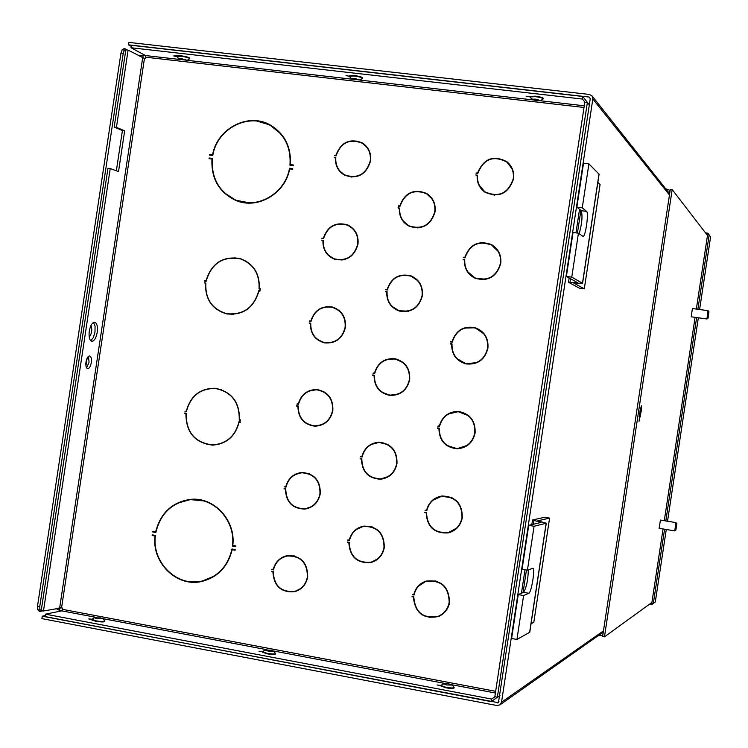 <?xml version="1.0" encoding="UTF-8"?>
<svg xmlns="http://www.w3.org/2000/svg" width="748" height="748" viewBox="0 0 748 748"><rect width="100%" height="100%" fill="white"/><g stroke="black" fill="none" stroke-linecap="round" stroke-linejoin="round"><path stroke-width="1.12" d="M523.591 595.548L518.242 594.604L511.604 638.493L516.943 639.465L523.591 595.548L528.799 593.276C531.454 592.687 535.353 568.499 532.838 568.293L527.424 570.191L534.072 526.265L546.255 523.245L537.747 520.814L549.593 518.102L544.656 517.279L532.641 519.963L541.019 522.441L528.724 525.367L534.072 526.265M516.943 639.465L529.762 632.266L546.255 523.282M527.424 570.191L522.085 569.265L528.724 525.367M518.242 594.604L523.535 592.351C526.414 587.76 528.013 580.261 528.34 569.854M582.262 207.813L576.886 207.131L583.524 163.204L588.919 163.859L582.262 207.813L586.591 211.394C588.966 212.675 585.516 237.023 583.038 236.462L578.428 233.189L571.771 277.134L582.57 283.305L573.735 283.034L584.291 288.822L579.335 288.148L568.602 282.333L577.325 282.52L566.395 276.405L571.771 277.134M578.428 233.189L573.043 232.488L566.395 276.405M45.338 615.567L42.262 616.193L498.43 702.709L590.265 98.68L589.022 97.025L128.478 44.833L131.227 46.32M42.262 616.193L41.897 618.624L496.943 705.523L499.973 704.85L501.534 702.222L592.827 98.97L592.07 95.95L589.415 94.454L128.843 42.402L128.478 44.833M597.839 182.418L600.074 184.578L584.291 288.822M576.886 207.131L581.29 210.712C582.692 216.004 581.991 223.671 579.176 233.731M588.919 163.859L599.083 174.2L582.58 283.268M531.043 623.757L533.82 622.289L549.593 518.102M91.901 619.587L95.641 621.214C101.532 622.112 104.608 622.112 104.851 621.214C104.851 622.168 101.765 622.186 95.613 621.261L88.778 618.923L92.135 619.25L94.463 617.68L96.96 618.661L102.934 618.746L100.419 617.885L94.5 617.876M262.585 651.648L259.014 651.218L262.613 651.611L265.035 650.003L267.98 651.069L273.609 651.162L270.692 650.152L265.035 650.049M452.119 684.944L454.017 687.309C453.877 688.16 451.212 688.169 446.023 687.337L440.946 685.458L437.075 684.99L440.955 685.449L443.461 683.822L446.837 684.99L452.194 685.075L448.809 683.868L444.05 683.494L442.648 684.121M178.912 58.653L179.726 59.335L179.847 58.531M179.726 59.335L187.224 60.308L181.483 58.643L178.809 58.83L176.967 56.437L181.007 56.24C186.691 57.091 189.534 57.951 189.524 58.83L187.187 60.345M352.074 79.064L359.919 80.008L354.477 78.428L351.392 78.521L352.074 79.064L352.186 78.316M531.248 98.736L532.361 99.699L532.464 99.026M532.361 99.699L537.017 100.737L540.608 100.606L535.456 99.119L531.893 99.222L529.977 96.913L526.143 96.202L529.977 96.913L535.372 96.651C540.58 97.39 543.123 98.175 543.02 99.007L540.505 100.709M362.387 78.306L362.528 78.138C362.602 77.25 359.825 76.39 354.178 75.567L349.475 76.137M89.274 331.168C88.647 336.974 89.48 340.34 91.789 341.284C94.295 341.079 96.109 338.087 97.221 332.327C97.857 326.521 97.006 323.145 94.687 322.21C92.2 322.416 90.396 325.408 89.274 331.168M90.732 340.733L93.332 337.591L94.996 331.99L95.061 326.165L93.519 322.425M85.983 362.023C85.562 365.819 86.104 368.025 87.619 368.652C89.311 368.521 90.545 366.501 91.312 362.584C91.733 358.797 91.181 356.581 89.676 355.954C87.974 356.085 86.749 358.105 85.983 362.023M86.609 367.885L89.077 362.238L88.451 356.375M417.898 227.944L409.567 226.064M434.756 211.778C430.633 225.092 422.162 229.814 409.343 225.961C402.461 222.147 399.254 216.181 399.703 208.075L398.029 207.86L399.357 208.458C399.067 216.546 402.349 222.474 409.212 226.251C422.255 230.169 430.876 225.354 435.065 211.824C435.888 203.774 433.036 197.631 426.491 193.377C413.719 188.505 404.799 192.694 399.741 205.952L398.282 206.186L399.956 206.401C404.771 193.106 413.56 188.861 426.323 193.648C432.755 197.827 435.57 203.867 434.756 211.778M426.641 193.461L418.665 191.376M408.66 311.196L399.535 310.766C390.886 307.531 386.735 301.164 387.071 291.645L385.398 291.411L386.725 292.029C386.566 301.528 390.811 307.877 399.46 311.075C411.4 312.945 419.039 307.849 422.368 295.769C423.153 286.325 419.385 279.696 411.063 275.881C399.217 273.104 391.232 277.648 387.109 289.523L385.65 289.738L387.324 289.972C391.232 278.05 399.105 273.45 410.942 276.18C419.123 279.93 422.835 286.437 422.068 295.722C418.786 307.606 411.278 312.617 399.535 310.766M411.278 275.965L402.658 275.245M399.18 393.887L390.344 395.14M409.371 379.657C406.837 390.045 400.395 395.196 390.054 395.112C379.535 392.924 374.337 386.286 374.439 375.206L372.766 374.954L374.094 375.58C374.196 386.66 379.507 393.28 390.026 395.43C400.545 395.514 407.099 390.269 409.68 379.704C410.315 368.68 405.51 361.714 395.253 358.778C384.696 357.89 377.768 362.658 374.477 373.074L373.018 373.28L374.692 373.533C377.796 363.061 384.622 358.245 395.178 359.087C405.266 361.967 409.998 368.82 409.371 379.657M395.552 358.834L386.8 359.657M362.163 456.607L360.461 456.392L362.06 457.084C364.5 448.024 370.251 443.171 379.311 442.517C391.251 444.088 397.038 451.1 396.683 463.573C394.729 472.53 389.362 477.645 380.592 478.916C368.325 478.168 362.069 471.446 361.808 458.748L360.143 458.477L361.471 459.122C361.948 471.838 368.334 478.542 380.62 479.234C389.549 477.935 395 472.727 396.992 463.62C397.347 450.941 391.466 443.798 379.329 442.199C370.269 442.825 364.444 447.631 361.845 456.617M379.722 442.208L371.401 444.462M389.147 476.233L381.031 478.879M349.55 540.084L347.829 539.906L349.438 540.617C351.354 532.856 356.095 528.135 363.65 526.442C377.17 526.386 383.958 533.399 384.005 547.471C382.48 555.147 378.095 560.065 370.849 562.216C357.133 563.188 349.905 556.54 349.185 542.281L347.521 541.991L348.839 542.655C349.812 556.942 357.179 563.571 370.933 562.524C378.301 560.336 382.752 555.334 384.304 547.527C384.266 533.212 377.366 526.078 363.612 526.134C356.076 527.789 351.279 532.454 349.223 540.15M364.08 526.059L356.59 529.388M378.479 558.504L371.195 562.141M351.859 177.117L344.987 175.041M370.26 160.979C366.024 174.434 357.535 179.081 344.772 174.929C338.33 171.124 335.338 165.317 335.796 157.529L334.15 157.323L335.459 157.903C335.151 165.673 338.208 171.442 344.641 175.219C357.619 179.436 366.258 174.705 370.559 161.016C371.382 153.2 368.68 147.188 362.453 142.98C349.821 137.959 340.948 142.111 335.833 155.416L334.403 155.659L336.048 155.864C340.92 142.513 349.662 138.305 362.284 143.242C368.409 147.384 371.064 153.293 370.26 160.979M362.668 143.111L356.104 141.026M494.587 195.2L485.461 192.143M513.24 178.8C508.219 193.423 498.851 197.799 485.115 191.918C479.562 187.832 477.028 182.269 477.514 175.2L475.803 174.995L477.168 175.593C476.822 182.615 479.412 188.15 484.947 192.189C498.916 198.164 508.453 193.713 513.549 178.837C514.362 171.928 512.212 166.262 507.097 161.839C493.521 154.714 483.675 158.454 477.551 173.059L476.065 173.302L477.776 173.517C483.619 158.875 493.325 155.06 506.882 162.082C511.922 166.43 514.035 172.003 513.24 178.8M507.144 161.877L498.411 158.436M342.163 260.033L334.683 258.948M357.684 244.175C354.187 256.424 346.483 261.333 334.552 258.901C326.652 255.489 322.893 249.308 323.286 240.36L321.64 240.136L322.949 240.734C322.725 249.673 326.558 255.825 334.459 259.201C346.586 261.678 354.43 256.676 357.983 244.213C358.788 235.246 355.347 228.813 347.661 224.905C335.74 221.651 327.633 226.102 323.323 238.247L321.883 238.481L323.538 238.706C327.624 226.504 335.618 221.997 347.53 225.185C355.085 229.028 358.47 235.358 357.684 244.175M347.914 225.017L340.789 223.858M486.041 279.35L475.55 278.097M500.421 263.511C496.476 276.564 488.107 281.388 475.307 277.994C467.846 274.226 464.33 268.083 464.76 259.537L463.059 259.304L464.415 259.921C464.153 268.439 467.743 274.563 475.195 278.293C488.21 281.744 496.728 276.825 500.739 263.548C501.562 255.199 498.505 248.888 491.539 244.605C478.673 240.005 469.763 244.269 464.798 257.396L463.311 257.621L465.013 257.854C469.735 244.68 478.524 240.36 491.371 244.886C498.224 249.093 501.244 255.302 500.421 263.511M491.632 244.661L481.6 242.829M332.439 342.519L324.987 342.649M345.109 327.362C342.285 338.348 335.45 343.426 324.623 342.584C315.151 339.891 310.532 333.421 310.766 323.183L309.13 322.94L310.429 323.557C310.383 333.786 315.095 340.237 324.567 342.893C335.59 343.743 342.537 338.582 345.417 327.4C346.128 317.143 341.836 310.364 332.542 307.063C321.621 305.483 314.375 310.149 310.803 321.07L309.373 321.285L311.018 321.528C314.394 310.551 321.537 305.829 332.449 307.363C341.593 310.607 345.81 317.264 345.109 327.362M332.851 307.148L325.455 307.073M477.346 362.556L466.453 363.668M487.612 348.213C484.648 359.507 477.495 364.65 466.154 363.612C456.486 360.751 451.773 354.169 452.007 343.865L450.305 343.613L451.661 344.239C451.614 354.543 456.43 361.106 466.107 363.93C477.635 364.968 484.91 359.751 487.92 348.25C488.668 338.152 484.442 331.308 475.242 327.708C463.638 325.604 455.906 330.279 452.044 341.714L450.558 341.93L452.269 342.173C455.915 330.691 463.536 325.969 475.139 328.007C484.19 331.542 488.341 338.274 487.612 348.213M451.128 342.014L452.044 341.714M475.429 327.764L464.76 328.082M322.463 424.63L315.123 425.883M332.542 410.53C330.279 420.254 324.37 425.378 314.805 425.883C303.781 424.228 298.265 417.599 298.256 405.986L296.619 405.734L297.919 406.36C298.134 417.982 303.763 424.593 314.805 426.192C324.529 425.677 330.541 420.47 332.841 410.577C333.374 398.918 328.176 391.915 317.246 389.568C307.531 389.437 301.21 394.205 298.293 403.873L296.863 404.079L298.508 404.331C301.248 394.598 307.484 389.783 317.208 389.886C327.951 392.186 333.066 399.067 332.542 410.53M317.629 389.615L310.317 390.652M467.883 445.163L457.664 448.482M474.802 432.896C472.633 442.433 466.789 447.631 457.29 448.482C445.397 447.182 439.394 440.413 439.263 428.174L437.561 427.903L438.908 428.548C439.263 440.796 445.397 447.556 457.309 448.809C466.967 447.93 472.904 442.638 475.111 432.942C475.597 420.881 470.071 413.728 458.533 411.465C448.622 411.484 442.218 416.327 439.291 426.014L437.814 426.22L439.515 426.482C442.255 416.739 448.585 411.839 458.487 411.783C469.847 413.999 475.279 421.031 474.802 432.896M458.842 411.494L448.491 413.999M312.094 506.527L305.455 508.715M319.976 493.689C318.162 502.235 313.141 507.256 304.913 508.771C292.477 508.434 286.091 501.777 285.745 488.781L284.109 488.509L285.409 489.155C285.979 502.16 292.496 508.808 304.96 509.089C313.328 507.546 318.433 502.422 320.275 493.745C320.527 480.655 314.431 473.559 301.977 472.465C293.562 473.447 288.167 478.187 285.783 486.668L284.362 486.855L285.998 487.126C288.223 478.58 293.553 473.793 301.986 472.773C314.235 473.849 320.228 480.824 319.976 493.689M302.426 472.446L295.525 474.466M457.421 527.695L448.379 532.557M461.993 517.569C460.394 525.507 455.784 530.519 448.174 532.595C434.41 533.324 427.183 526.611 426.51 512.464L424.817 512.184L426.164 512.838C427.089 527.013 434.448 533.707 448.258 532.903C455.99 530.79 460.675 525.694 462.301 517.616C462.348 503.572 455.56 496.373 441.918 496.008C433.877 497.476 428.754 502.245 426.547 510.314L425.07 510.491L426.771 510.781C428.828 502.647 433.887 497.831 441.946 496.335C455.354 496.672 462.04 503.759 461.993 517.569M442.349 495.961L433.12 500.132M273.6 569.378L271.917 569.209L273.488 569.911C275.311 562.431 279.808 557.793 286.97 556.007C300.5 555.67 307.306 562.618 307.409 576.839C305.941 584.31 301.734 589.144 294.777 591.341C281.164 592.463 273.983 585.871 273.244 571.566L271.608 571.276L272.908 571.93C273.899 586.273 281.22 592.837 294.871 591.64C301.94 589.415 306.222 584.497 307.709 576.886C307.606 562.421 300.677 555.362 286.923 555.689C279.78 557.456 275.236 562.038 273.282 569.452M287.428 555.605L281.154 558.373M301.276 588.358L295.264 591.219M414.149 594.482L412.391 594.342L414.018 595.062C415.598 588.302 419.572 583.767 425.939 581.458C440.909 579.691 448.66 586.619 449.183 602.224C447.968 608.835 444.387 613.491 438.45 616.184C423.321 619.092 415.093 612.612 413.766 596.745L412.073 596.446L413.42 597.119C415.018 613.023 423.405 619.484 438.58 616.483C444.621 613.734 448.258 609.003 449.501 602.28C448.968 586.404 441.086 579.363 425.846 581.149C419.525 583.421 415.505 587.9 413.803 594.595M426.351 580.99L418.59 586.114M449.726 602.196C448.463 608.713 444.892 613.304 439.02 615.959L438.562 616.137M360.798 458.589L361.78 459.048M372.392 477.495L380.844 479.216M361.106 456.495L362.088 456.963M379.311 442.517L388.175 444.639M348.166 542.104L349.166 542.459M348.484 540.019L349.484 540.374M363.911 526.405L372.373 526.929M272.337 571.407L273.226 571.687M288.261 591.715L295.105 591.575M272.655 569.34L273.553 569.621M287.213 555.96L294.347 555.904M412.634 596.549L413.756 596.867M429.38 617.324L438.637 616.455M412.952 594.436L414.083 594.763M426.341 581.336L435.86 580.934M259.285 288.578L260.491 289.167L259.042 288.962C259.808 273.992 253.572 263.951 240.332 258.836C222.811 255.919 211.394 263.436 206.074 281.388L204.643 281.183L205.952 280.958C211.46 263.118 222.941 255.685 240.398 258.64C253.572 263.707 259.874 273.684 259.285 288.578L260.538 288.85M234.592 257.826L240.734 258.752M205.522 281.313L206.13 281.07M246.457 261.361L240.669 258.948M290.336 164.607L293.31 164.99L293.207 165.645L289.944 165.233C291.178 147.412 284.577 134.107 270.14 125.309C248.084 112.415 216.864 129.002 212.778 155.472L209.59 155.07L209.683 154.415L212.591 154.789C217.088 128.404 248.28 112.144 270.309 125.028C284.642 133.733 291.318 146.926 290.336 164.607L293.263 165.252M257.078 121.148L270.486 125.122M210.478 155.182L212.853 155.088M290.729 165.336L290.785 164.831M281.547 134.378L270.496 125.505M215.069 388.455C231.553 391.728 239.612 402.265 239.248 420.058L240.688 420.292L239.491 419.675C239.659 401.957 231.525 391.475 215.097 388.249C200.081 388.287 190.488 395.926 186.299 411.157L184.99 411.363L186.411 411.587C190.441 396.244 199.997 388.53 215.069 388.455L221.66 389.699M240.099 419.778L240.697 420.198M215.546 388.296L209.347 388.614M185.925 411.091L186.43 411.494M206.775 444.265L212.928 445.125M239.117 422.143L240.435 421.937L238.995 421.704C235.368 436.075 226.551 443.816 212.563 444.92C194.779 442.685 185.981 432.12 186.168 413.223L184.747 412.99L185.925 413.597C185.953 432.438 194.835 442.947 212.572 445.125C226.485 444.05 235.34 436.393 239.117 422.143L240.389 422.246M219.145 444.247L212.918 444.92M185.616 413.13L186.13 413.532M190.89 499.655L205.298 501.095M233.301 545.516L235.704 546.339M191.161 499.299L177.79 503.17M153.667 531.435L155.902 532.23M232.759 549.135L232.656 549.63M215.181 575.736L202.11 581.056M153.125 535.026L155.369 535.811M188.075 581.411L201.997 581.42M232.161 549.705L235.115 550.229L235.209 549.574L231.983 548.995C227.962 566.18 217.874 576.895 201.717 581.14C176.743 587.264 151.47 562.094 155.416 535.428L152.246 534.867L152.153 535.521L155.032 536.035C151.507 562.73 176.855 587.582 201.801 581.458C217.827 577.278 227.953 566.694 232.161 549.705L235.153 549.958M290.177 168.954L292.72 168.87M236.527 200.361L250.814 203.091M209.936 158.772L212.301 158.669M236.695 200.782L224.924 193.227M259.528 291.131L260.229 290.897M227.14 313.786L233.376 314.375M205.214 283.352L205.812 283.109M227.112 313.992L221.249 311.916M425.378 512.277L426.491 512.707M438.272 531.865L448.351 532.885M425.696 510.173L426.799 510.604M442.227 496.298L452.577 497.981M284.848 488.631L285.727 489.014M298.097 508.163L305.231 509.051M285.156 486.565L286.035 486.948M302.136 472.773L309.588 473.83M438.122 427.996L439.226 428.529M447.351 445.556L457.496 448.8M438.44 425.883L439.525 426.425M458.487 411.783L468.94 415.879M297.358 405.846L298.228 406.342M308.017 424.191L315.123 426.201M297.667 403.78L298.517 404.275M317.582 389.923L324.688 392.148M457.131 358.703L466.406 363.986M475.513 328.12L484.433 334.16M452.007 343.912L450.81 344.117M318.218 339.901L324.941 342.958M311.093 321.163L310.121 321.388M332.767 307.447L339.461 310.729M310.766 323.23L309.803 323.463M467.837 271.823L475.578 278.452M465.069 257.611L463.872 257.695M491.567 244.989L498.935 252.235M464.742 259.715L463.554 259.808M328.811 255.442L334.88 259.35M323.585 238.462L322.631 238.584M348.035 225.4L353.804 229.393M323.267 240.529L322.313 240.65M479.328 185.298L485.387 192.47M477.794 173.386L476.626 173.377M506.985 162.166L512.698 169.768M477.486 175.49L476.308 175.481M339.835 170.974L345.09 175.443M336.076 155.743L335.141 155.752M362.715 143.504L367.698 147.982M335.768 157.809L334.833 157.828M373.42 375.047L374.094 375.58M382.153 392.223L390.325 395.458M373.738 372.962L374.692 373.533M395.477 359.143L403.611 362.817M392.448 306.671L399.834 311.177M387.389 289.672L386.305 289.831M411.372 276.339L418.431 281.173M387.062 291.757L385.987 291.926M403.35 221.099L409.633 226.448M399.993 206.214L398.936 206.27M426.631 193.826L432.625 199.407M399.684 208.309L398.619 208.365M495.662 691.311L62.533 609.358L62.729 608.096L61.551 607.872L144.476 58.344L145.664 58.484L145.851 57.213L584.01 107.469M232.432 546.031L235.657 546.61L235.76 545.947L232.815 545.423C235.994 520.402 214.031 496.644 190.562 499.346C172.199 502.067 160.568 512.885 155.678 531.791L152.788 531.286L152.686 531.931L155.855 532.492C160.53 513.399 172.105 502.46 190.572 499.683C214.087 496.943 236.003 521.01 232.432 546.031L233.254 545.9M289.504 168.197L292.758 168.609L292.655 169.272L289.691 168.898C285.353 193.573 257.723 209.767 236.144 200.567C219.127 192.61 211.067 178.772 211.955 159.025L209.047 158.66L209.141 158.006L212.339 158.408C211.179 178.267 219.145 192.208 236.237 200.249C257.864 209.496 285.54 192.993 289.504 168.197L290.252 168.562M205.831 283.024C205.167 299.05 212.123 309.27 226.7 313.692C243.278 315.263 253.974 307.568 258.799 290.607L260.239 290.813L258.92 291.047C253.927 307.877 243.175 315.497 226.672 313.898C212.142 309.532 205.111 299.368 205.588 283.408L204.4 282.819L205.831 283.024M153.069 535.4L152.153 535.521M153.611 531.819L152.686 531.931M185.569 413.438L184.681 413.401M240.061 420.096L239.248 420.058M185.878 411.409L184.99 411.363M210.534 154.789L209.683 154.415M209.992 158.37L209.141 158.006M205.569 280.986L204.709 280.781M259.593 290.813L258.799 290.607M205.261 283.034L204.4 282.819M412.616 596.661L412.008 596.867M412.933 594.557L412.326 594.763M272.637 569.452L271.851 569.621M272.328 571.519L271.543 571.687M425.659 510.407L425.07 510.491M425.341 512.511L424.752 512.604M285.128 486.798L284.362 486.855M284.81 488.865L284.044 488.921M438.384 426.238L437.814 426.22M438.066 428.352L437.496 428.324M297.62 404.126L296.863 404.079M297.302 406.192L296.554 406.145M451.184 341.64L450.623 341.509M450.866 343.743L450.305 343.613M310.168 321.032L309.438 320.873M309.859 323.099L309.13 322.94M463.919 257.452L463.377 257.2M463.592 259.556L463.059 259.304M322.669 238.341L321.949 238.07M322.351 240.407L321.64 240.136M476.644 173.246L476.121 172.882M476.326 175.35L475.803 174.995M335.16 155.631L334.459 155.247M334.852 157.697L334.15 157.323M348.147 542.281L347.455 542.412M348.456 540.196L347.773 540.327M361.069 456.794L360.396 456.813M360.751 458.879L360.078 458.898M373.673 373.374L373.018 373.28M373.364 375.459L372.7 375.365M386.351 289.532L385.716 289.326M386.033 291.617L385.398 291.411M398.964 206.083L398.338 205.765M398.647 208.168L398.029 207.86M131.012 47.741L131.377 45.31L582.795 96.473L582.412 99.054L131.012 47.741L145.533 55.558L145.851 57.213M588.957 104.468L582.795 96.473M177.042 56.624L173.751 55.95L180.96 55.773C187.112 56.698 190.057 57.615 189.786 58.522C189.805 57.596 186.869 56.708 180.979 55.829L176.921 56.24M349.54 76.315L345.987 75.623L349.522 76.249L354.178 75.987C359.638 76.782 362.331 77.614 362.256 78.475L359.844 80.073L532.875 99.895M582.412 99.054L585.058 102.261M497.364 697.22L587.358 102.513L584.805 102.224L494.839 696.743L497.364 697.22L499.963 695.453M589.321 104.916L587.358 102.513M491.23 701.633L491.614 699.062L45.544 614.173L45.179 616.604L491.23 701.633L499.412 695.827M62.533 609.358L61.738 610.854L45.544 614.173M495.017 696.771L491.614 699.062M43.468 611.013L41.224 610.583L107.964 168.253L110.227 168.543L43.468 611.013L61.551 607.872M144.476 58.344L128.095 50.144L116.436 127.366L124.664 130.835L118.521 171.563L110.227 168.543M116.351 170.778L122.42 130.554L124.664 130.835M122.42 130.554L114.173 127.085L116.436 127.366M128.095 50.144L125.823 49.892L114.173 127.085M351.392 78.521L349.914 77.072M444.05 683.494L443.947 684.186M265.849 649.741L265.727 650.489M95.482 617.455L95.361 618.278M89.218 337.067C91.854 333.514 92.443 329.644 90.975 325.464M89.077 332.879L89.601 329.429M85.927 365.791L87.133 358.18M125.916 49.901L124.439 49.966L123.224 53.379L39.766 606.488L39.925 610.097L37.69 609.667L37.531 606.058L39.766 606.488M125.711 50.64L122.176 49.705L120.952 53.117L37.531 606.058M41.336 609.816L39.925 610.097L41.28 610.602M37.69 609.667L39.494 611.509L41.449 610.63M39.494 611.509L42.701 610.873M59.045 607.881L59.775 607.965L59.419 610.331L55.913 608.507M62.72 608.152L60.766 607.759M62.131 610.499L59.419 610.331M139.222 56.081L143.167 55.333L142.803 57.708L141.998 57.559M127.469 50.079L124.439 48.47L126.085 49.92M124.439 48.47L122.176 49.705M143.812 58.241L145.682 58.391M143.167 55.333L145.795 55.96M666.72 213.058L669.871 192.301L669.329 190.123L665.72 188.795M667.983 191.647L667.45 190.974M598.157 635.716L601.925 635.482L603.047 633.584L606.189 612.855M600.438 634.117L601.027 633.706M691.208 316.797L692.414 308.531M659.128 528.312L660.428 520.056M641.429 405.715L641.288 410.699L639.063 421.367L640.092 410.512L641.429 405.715M651.91 602.449L604.459 636.857L672.181 189.59L707.496 235.433M672.181 189.59L670.311 189.366L602.608 636.52L604.459 636.857M675.893 530.117L674.78 530.902L675.846 523.011L676.893 523.722L675.893 530.117L676.903 523.74M708.019 318.181L706.935 318.985L707.973 310.906L708.964 311.776L708.038 318.171L708.964 311.776M705.514 232.862L707.832 233.161L707.599 234.694L709.151 234.9L697.884 309.279M706.851 234.592L707.599 234.694L696.341 309.074M709.291 235.087L707.832 233.161M696.631 317.554L665.823 520.945M664.57 529.21L653.331 603.449L651.798 603.187L651.555 604.721L649.311 604.328M695.088 317.339L664.289 520.692M663.046 528.958L651.798 603.187M655.304 601.86L653.331 603.449M710.572 236.966L709.151 234.9M651.789 603.197L651.059 603.066M653.294 603.449L651.555 604.721M529.621 632.462L546.134 523.338M592.827 98.97L669.46 195.004M501.534 702.222L603.458 630.891M497.336 702.952L499 701.792M589.022 97.025L590.284 98.586M580.878 210.384L577.447 233.058M570.537 278.714L570.013 282.155M599.008 173.985L582.486 283.183M586.591 211.394L581.29 210.712M523.048 592.556L526.452 570.023M533.38 524.264L533.941 520.58M528.799 593.276L523.535 592.351M440.675 685.794L445.911 687.749C451.287 688.618 454.036 688.609 454.176 687.721L454.083 687.468M440.591 685.832L445.892 687.805C451.568 688.702 454.326 688.665 454.167 687.683M273.562 651.087L275.376 653.313C275.217 654.173 272.422 654.182 266.989 653.341L262.613 651.611M263.212 650.984L262.296 652.022L266.858 653.743C272.478 654.622 275.367 654.603 275.535 653.705C275.629 654.659 272.73 654.696 266.83 653.789L262.268 651.976M102.906 618.69L104.692 620.831C104.458 621.691 101.485 621.691 95.791 620.821L92.154 619.26M362.509 78.157C362.874 77.268 360.087 76.39 354.169 75.511L349.325 75.866M543.123 98.876L543.3 98.652C543.403 97.792 540.776 96.988 535.39 96.221L529.808 96.501M543.272 98.689C543.702 97.829 541.075 96.988 535.39 96.165L529.743 96.455M145.533 55.558L180.352 59.541M187.243 60.336L352.645 79.269M540.374 100.756L584.263 105.786M495.41 693.003L451.848 684.757M444.957 683.448L273.394 650.947M266.914 649.722L102.85 618.643M96.557 617.446L61.738 610.854M59.69 607.75L142.662 57.914M123.224 53.379L120.952 53.117M275.694 128.591L274.525 127.964M265.83 123.327L264.68 122.709M641.288 410.699L640.092 410.512M640.4 416.552L639.203 416.365M655.285 602.018L666.272 529.49L655.304 601.934M667.525 521.225L698.333 317.788L667.534 521.225M699.586 309.522L710.6 236.807M603.271 632.116L499.973 704.85M592.07 95.95L669.647 193.751M579.541 209.29L575.969 232.862M569.153 277.938L568.508 282.211M521.44 593.239L524.993 569.761M531.819 524.638L532.511 520.056M91.817 619.643L93.509 618.082M178.052 58.194L176.865 56.165M390.68 395.187L390.054 395.112M381.237 478.87L380.592 478.916M371.513 562.066L370.849 562.216M325.333 342.715L324.623 342.584M466.696 363.724L466.154 363.612M315.534 425.902L314.805 425.883M457.841 448.482L457.29 448.482M305.651 508.687L304.913 508.771M448.744 532.483L448.174 532.595M295.535 591.144L294.777 591.341M439.02 615.959L438.45 616.184M202.586 580.962L201.717 581.14M213.414 444.92L212.563 444.92M270.916 125.729L270.14 125.309M241.146 259.079L240.332 258.836M227.532 313.87L226.7 313.692M317.928 389.951L317.208 389.886M475.663 328.166L475.139 328.007M333.159 307.55L332.449 307.363M491.875 245.157L491.371 244.886M348.213 225.475L347.53 225.185M507.368 162.466L506.882 162.082M362.948 143.644L362.284 143.242M395.804 359.199L395.178 359.087M411.55 276.395L410.942 276.18M426.912 193.975L426.323 193.648M670.058 191.058L669.329 190.123M601.925 635.482L602.869 634.809M676.08 522.628L660.362 520.047M674.78 530.902L659.063 528.303M708.132 310.701L692.349 308.522M706.925 318.985L691.143 316.787M699.595 309.522L710.6 236.892"/></g></svg>
